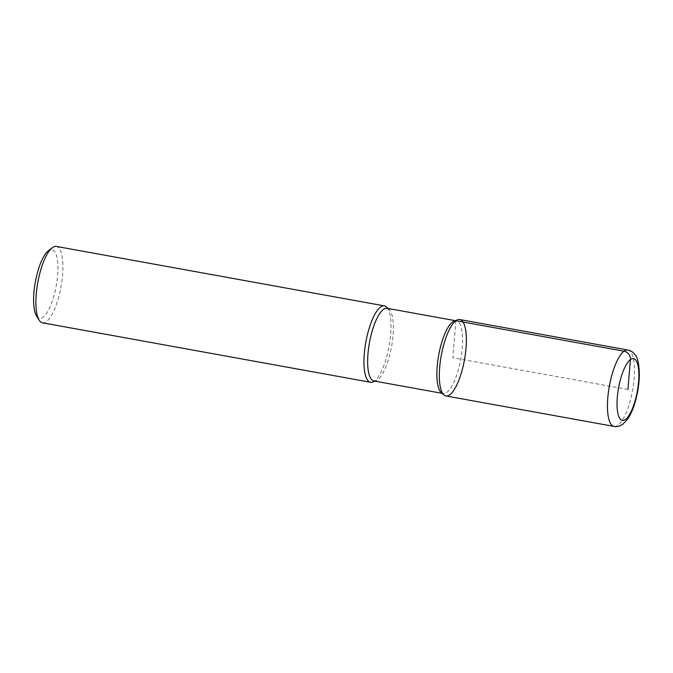 <?xml version="1.0" encoding="UTF-8"?>
<svg xmlns="http://www.w3.org/2000/svg" width="673" height="673" viewBox="0 0 673 673"><rect width="100%" height="100%" fill="white"/><g stroke="black" fill="none" stroke-linecap="round" stroke-linejoin="round"><path stroke-width="0.5" stroke-dasharray="3.37 2.52" d="M441.244 392.544A36.922 11.222 100.3 0 0 443.145 393.512A36.922 11.222 100.3 0 0 446.838 392.384A36.922 11.222 100.3 0 0 461.661 353.535A36.922 11.222 100.3 0 0 456.311 320.853A36.922 11.222 100.3 0 0 454.216 321.088M373.919 380.968A36.922 11.222 100.3 0 0 376.106 380.699A36.922 11.222 100.3 0 0 377.612 379.841A36.922 11.222 100.3 0 0 391.938 344.416A36.922 11.222 100.3 0 0 389.044 309.328A36.922 11.222 100.3 0 0 387.093 308.301M372.859 382.003A38.824 11.803 100.3 0 0 374.44 381.103A38.824 11.803 100.3 0 0 389.499 343.853A38.824 11.803 100.3 0 0 386.462 306.964M36.535 315.931A34.937 10.625 100.3 0 0 43.038 317.261A34.937 10.625 100.3 0 0 57.651 275.005A34.937 10.625 100.3 0 0 48.338 250.777M42.492 322.813A38.824 11.803 100.3 0 0 46.37 321.627A38.824 11.803 100.3 0 0 61.958 280.776A38.824 11.803 100.3 0 0 56.339 246.419M445.921 395.943A38.824 11.803 100.3 0 0 449.8 394.765A38.824 11.803 100.3 0 0 465.388 353.914A38.824 11.803 100.3 0 0 459.768 319.549M627.959 389.49L452.845 357.75L455.89 320.735M614.054 426.421A38.824 11.803 100.3 0 0 617.932 425.243A38.824 11.803 100.3 0 0 633.52 384.392A38.824 11.803 100.3 0 0 627.892 350.027M455.301 320.668L456.311 320.853M442.127 393.326L443.145 393.512M388.136 308.495L389.053 309.328M374.97 381.154L376.114 380.699"/><path stroke-width="1.01" d="M454.216 321.088A36.922 11.222 100.3 0 0 438.687 355.151A36.922 11.222 100.3 0 0 441.244 392.544L443.919 394.925A38.824 11.803 100.3 0 0 449.8 394.765A38.824 11.803 100.3 0 0 465.8 350.49A38.824 11.803 100.3 0 0 457.564 319.801A38.824 11.803 100.3 0 0 441.236 355.613A38.824 11.803 100.3 0 0 443.919 394.925M455.301 320.668L387.093 308.301A36.922 11.222 100.3 0 0 369.46 342.641A36.922 11.222 100.3 0 0 373.919 380.968L442.127 393.326M388.136 308.495L386.462 306.964A38.824 11.803 100.3 0 0 384.401 305.887A38.824 11.803 100.3 0 0 365.868 341.985A38.824 11.803 100.3 0 0 370.562 382.281A38.824 11.803 100.3 0 0 372.859 382.003L374.97 381.154M384.409 305.887L56.339 246.419A38.824 11.803 100.3 0 0 52.267 247.748L48.347 250.768A34.937 10.625 100.3 0 0 35.324 282.063A34.937 10.625 100.3 0 0 36.535 315.931L39.143 320.138A38.824 11.803 100.3 0 0 42.492 322.813L370.562 382.281M52.267 247.748A38.824 11.803 100.3 0 0 37.797 282.517A38.824 11.803 100.3 0 0 39.143 320.138M627.901 350.027L459.768 319.549A38.824 11.803 100.3 0 0 441.236 355.647A38.824 11.803 100.3 0 0 445.921 395.943L614.054 426.421C614.441 426.598 618.209 427.321 622.929 424.141L627.539 419.254C630.466 414.997 632.931 409.495 634.942 402.765C637.743 393.251 639.215 383.803 639.35 374.424C639.064 363.992 637.651 357.472 635.119 354.856C633.394 352.324 630.988 350.717 627.901 350.027A38.824 11.803 100.3 0 0 609.359 386.125A38.824 11.803 100.3 0 0 614.054 426.421M455.89 320.735L624.014 351.213A7.453 6.764 53.7 0 1 630.416 359.592L627.959 389.49M625.503 419.397A31.37 9.54 100.3 0 0 638.408 367.769A31.37 9.54 100.3 0 0 619.968 381.313A31.37 9.54 100.3 0 0 625.503 419.397M454.191 321.097L457.539 319.81"/></g></svg>
